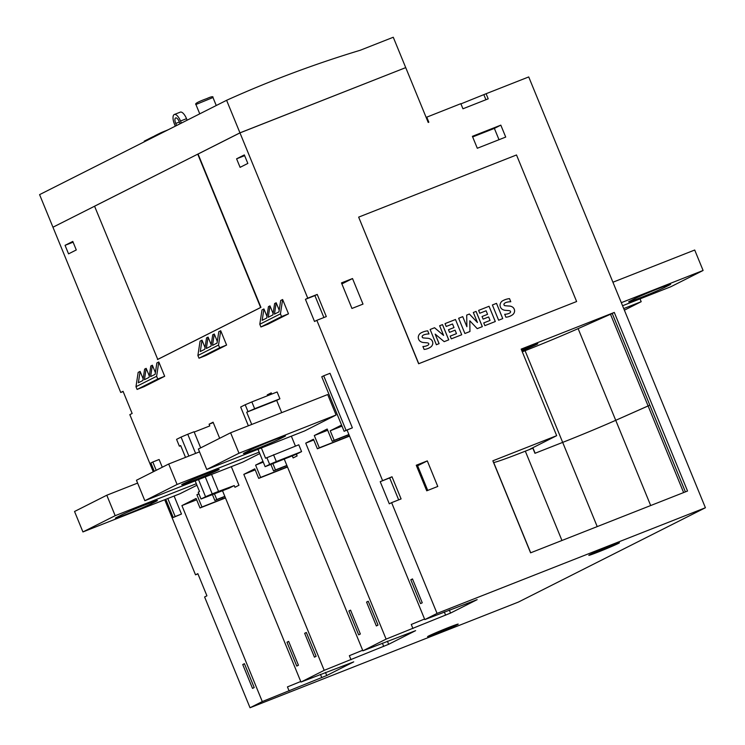 <?xml version="1.0" encoding="UTF-8"?>
<svg xmlns="http://www.w3.org/2000/svg" width="745" height="745" viewBox="0 0 745 745"><rect width="100%" height="100%" fill="white"/><g stroke="black" fill="none" stroke-linecap="round" stroke-linejoin="round"><path stroke-width="1.12" d="M405.354 67.767L239.955 132.852L53.314 227.039M149.503 138.523L148.097 139.175L148.348 139.771M149.233 139.324L148.991 138.719M148.134 139.268L146.579 139.939L146.83 140.535M147.361 140.274L147.11 139.669M156.031 135.227L154.532 135.925L154.774 136.531M155.77 136.028L155.519 135.432M154.578 136.046L152.129 137.145L152.371 137.741M153.358 137.238L153.116 136.642M160.184 133.15L158.694 133.83L158.936 134.426M159.737 134.025L159.495 133.429M168.528 129.593L165.306 130.99A36.272 1.201 -22.3 0 1 165.25 130.962M165.241 130.943L160.166 133.094L160.408 133.69M163.23 132.265L163.025 131.763M158.294 134.752L158.042 134.156L156.012 135.18L156.264 135.776M158.713 133.895L158.042 134.156M151.757 138.049L151.514 137.452L149.484 138.477L149.726 139.073M152.148 137.201L151.514 137.452M146.607 139.995L144.251 141.122L144.493 141.708M180.085 123.763L179.228 121.677A4.973 1.946 -111.5 0 0 175.671 117.924A4.973 1.946 -111.5 0 0 175.745 123.437L176.602 125.514M175.317 126.166L174.46 124.089A8.661 3.38 -111.5 0 1 174.321 114.497A8.661 3.38 -111.5 0 1 180.523 121.025L181.38 123.111M187.144 120.196L186.52 118.669A8.661 3.38 -111.5 0 0 180.318 112.132L174.321 114.497M239.955 132.852L226.601 100.296L39.587 194.631L52.942 227.188M226.601 100.296A1290.033 1186.832 -116.8 0 1 360.235 50.26L393.267 37.25L405.708 67.581M426.14 117.403L460.848 103.667L462.943 108.779L488.199 98.834L486.103 93.721L528.726 76.94L705.413 507.745L437.054 613.424L424.799 619.598L477.154 599.65L450.567 613.07L386.106 639.117L362.889 650.823L415.626 630.643L388.657 644.295L324.196 670.342L300.98 682.057L353.717 661.867L326.748 675.519L262.287 701.567L250.031 707.75L518.399 602.072L705.413 507.745M460.931 103.881L486.103 93.721M483.915 94.829L485.926 99.737M521.472 349.843A16.548 0.549 -22.3 0 1 528.27 347.096A16.548 0.549 -22.3 0 1 537.788 343.734A16.548 0.549 -22.3 0 1 521.882 350.858M426.745 117.095L428.841 122.208L428.217 122.459L405.727 67.618L239.974 132.889L307.75 298.158L317.221 294.424L314.902 295.597L323.898 317.528M197.928 573.874L195.516 574.823L197.844 573.659L206.924 595.814L204.605 596.978L250.031 707.75M123.149 391.535L120.737 392.485L123.055 391.311L132.144 413.466L129.826 414.639L153.265 471.79M164.72 499.737L195.516 574.823M94.568 206.225L52.951 227.216L120.737 392.485M352.515 278.546L363.001 304.109L351.947 308.458L341.471 282.895L352.515 278.546L341.881 283.91M262.287 701.567L181.91 505.594L196.103 498.442L200.014 507.978L201.951 507.01L196.913 494.736L198.878 493.749M212.474 494.717L214.849 500.5L216.786 499.522L214.486 493.926M222.522 490.759L300.98 682.057M324.196 670.342L243.82 474.369L254.781 468.838L258.701 478.383L260.629 477.405L255.6 465.131L262.976 461.416M270.947 464.601L273.527 470.896L275.464 469.927L272.959 463.809M284.227 459.013L362.889 650.823M386.106 639.117L305.729 443.145L313.468 439.233L317.379 448.779L319.316 447.801L314.288 435.536L327.185 429.027L332.214 441.301L334.151 440.323L330.24 430.778L341.573 425.06M347.096 430.135L424.799 619.598M391.619 502.651L389.3 503.825L380.211 481.67L392.01 476.772L401.089 498.917L391.619 502.651L437.054 613.424M317.221 294.424L326.31 316.578L316.839 320.313L382.539 480.497M316.839 320.313L314.52 321.477L305.431 299.322L307.75 298.158M239.974 132.889L198.058 154.029L260.946 307.368L157.763 359.416L94.559 206.197L197.742 154.159L260.629 307.489L157.446 359.537M244.416 663.693L254.203 687.551L252.527 688.399L242.74 664.54L244.416 663.693M288.66 641.38L298.438 665.238L296.761 666.077L286.983 642.227L288.66 641.38M306.325 632.468L316.113 656.326L314.437 657.164L304.649 633.306L306.325 632.468M350.569 610.155L360.347 634.004L358.671 634.852L348.893 610.993L350.569 610.155M368.235 601.234L378.022 625.092L376.346 625.94L366.559 602.081L368.235 601.234M412.479 578.921L422.257 602.779L420.58 603.627L410.802 579.768L412.479 578.921M72.796 241.436L76.288 249.957L68.549 253.859L65.057 245.338L72.796 241.436M244.332 154.913L247.834 163.434L240.095 167.336L236.593 158.815L244.332 154.913M323.703 375.797L330.016 373.31L352.376 427.835L344.125 431.299L321.765 376.765L323.703 375.797L346.062 430.321L344.125 431.299M154.28 471.278L150.872 462.971L152.809 461.993L159.123 459.507L162.289 467.236M174.107 496.04L181.482 514.041L173.231 517.496L165.781 499.318M231.323 466.659L238.949 485.256L234.954 487.277L234.256 485.572L229.097 488.171L201.038 499.01L198.235 492.194L199.53 491.542L195.162 480.897M194.194 432.063L209.792 425.926L209.094 424.222L213.089 422.201L219.682 438.284M279.915 398.78L254.65 408.726L251.857 401.909L277.112 391.963L279.915 398.78L276.684 400.41L281.703 412.656M291.351 436.17L295.43 446.115M261.365 447.987L265.565 458.231L298.782 444.793L301.576 451.61L296.417 454.217L297.115 455.921L293.12 457.933L292.263 455.847M267.604 395.716L267.259 394.878L271.255 392.866L271.757 394.077M259.763 453.575L242.712 462.179L144.837 500.714L177.087 484.455L168.696 464.005L199.52 451.861M196.95 485.256L180.011 493.712L82.928 531.939L115.177 515.68L196.326 483.729M331.125 417.507L304.621 430.945L206.747 469.49L238.996 453.23L336.079 414.993L327.688 394.543L230.605 432.78L198.366 449.039L206.747 469.49M135.981 386.702L138.17 372.379L140.107 371.401L138.365 382.781L142.882 380.499L144.623 369.129L146.169 368.347L144.428 379.717L149.075 377.38L150.816 366L152.362 365.218L150.62 376.597L155.137 374.316L156.878 362.945L158.806 361.968L164.682 376.281L144.046 386.692L137.099 389.43L157.735 379.019L156.618 376.29L135.981 386.702L137.099 389.43M140.107 371.401L143.142 378.795M146.169 368.347L149.289 375.955M152.362 365.218L155.398 372.621M197.891 355.477L200.079 341.154L202.016 340.176L200.275 351.547L204.791 349.275L206.533 337.895L208.078 337.122L206.337 348.492L210.984 346.155L212.725 334.775L214.271 333.993L212.53 345.373L217.046 343.091L218.788 331.721L220.716 330.743L226.592 345.056L205.955 355.467L199.008 358.205L219.645 347.794L218.527 345.065L197.891 355.477L199.008 358.205M202.016 340.176L205.052 347.57M208.078 337.122L211.198 344.721M214.271 333.993L217.298 341.387M259.8 324.252L261.989 309.929L263.926 308.952L262.184 320.322L266.701 318.05L268.442 306.67L269.988 305.888L268.247 317.268L272.884 314.921L274.626 303.55L276.181 302.768L274.439 314.148L278.947 311.866L280.688 300.496L282.625 299.518L288.501 313.831L267.865 324.243L260.918 326.971L281.554 316.569L280.437 313.841L259.8 324.252L260.918 326.971M263.926 308.952L266.961 316.346M269.988 305.888L273.108 313.496M276.181 302.768L279.207 310.162M242.74 664.54L244.481 663.851M286.983 642.227L288.725 641.538M304.649 633.306L306.391 632.626M348.893 610.993L350.634 610.313M366.559 602.081L368.3 601.401M410.802 579.768L412.544 579.089M380.211 481.67L389.682 477.936L398.677 499.867M392.01 476.772L389.682 477.936M305.431 299.322L314.902 295.597M65.057 245.338L73.103 242.172M236.593 158.815L244.639 155.649M352.376 427.835L346.062 430.321M152.809 461.993L156.208 470.3M167.793 498.526L175.168 516.527L173.231 517.496M181.482 514.041L175.168 516.527M185.514 457.383L180.653 445.529L179.368 446.18L180.746 445.743M179.368 446.18L176.574 439.364L181.082 437.082L188.867 456.061M201.038 499.01L205.546 496.729L198.515 479.584M195.618 453.407L187.759 434.242L181.082 437.082M205.546 496.729L212.223 493.888L205.257 476.921M200.675 447.875L194.073 431.755L187.759 434.242M212.223 493.888L218.536 491.402L211.571 474.435M218.536 491.402L234.256 485.572M254.65 408.726L246.697 412.218L251.717 424.464M276.684 400.41L246.697 412.218M273.527 454.739L276.321 461.555L301.576 451.61M266.85 457.579L269.653 464.396L276.321 461.555M251.857 401.909L245.189 404.749L247.983 411.566M245.189 404.749L240.672 407.031L248.364 425.786M258.012 449.3L265.136 466.677L269.653 464.396M296.417 454.217L265.136 466.677M209.094 424.222L213.247 422.583M267.259 394.878L271.413 393.248M177.087 484.455L259.167 452.131M168.696 464.005L136.456 480.264L144.837 500.714M207.52 473.466A20.273 0.67 -22.3 0 1 219.179 469.35A20.273 0.67 -22.3 0 1 193.337 480.618A20.273 0.67 -22.3 0 1 181.668 484.734A20.273 0.67 -22.3 0 1 207.52 473.466M115.177 515.68L106.786 495.229L74.547 511.489L82.928 531.939M106.786 495.229L137.611 483.095M156.012 501.366L151.496 503.648A20.273 0.67 -22.3 0 1 130.645 512.625A20.273 0.67 -22.3 0 1 115.382 518.175A20.273 0.67 -22.3 0 1 116.769 517.319L121.286 515.046A20.273 0.67 -22.3 0 1 142.137 506.06A20.273 0.67 -22.3 0 1 157.4 500.51A20.273 0.67 -22.3 0 1 156.012 501.366L155.817 500.882M331.153 417.563L336.079 414.993M284.087 436.766L279.571 439.047A20.273 0.67 -22.3 0 1 258.72 448.024A20.273 0.67 -22.3 0 1 243.447 453.575A20.273 0.67 -22.3 0 1 244.844 452.718L249.361 450.446A20.273 0.67 -22.3 0 1 270.212 441.459A20.273 0.67 -22.3 0 1 285.475 435.909A20.273 0.67 -22.3 0 1 284.087 436.766L283.882 436.281M238.996 453.23L230.605 432.78M437.101 633.297A16.548 0.549 -22.3 0 1 427.583 636.658A16.548 0.549 -22.3 0 1 448.686 627.458A16.548 0.549 -22.3 0 1 458.203 624.096A16.548 0.549 -22.3 0 1 437.101 633.297M598.319 551.98A16.548 0.549 -22.3 0 1 588.801 555.342A16.548 0.549 -22.3 0 1 609.904 546.141A16.548 0.549 -22.3 0 1 619.421 542.779A16.548 0.549 -22.3 0 1 598.319 551.98M289.125 691.006L287.449 686.909L300.747 681.489M351.035 659.772L349.358 655.684L362.657 650.255M412.944 628.547L411.268 624.459L424.566 619.03M196.913 494.736L198.952 493.935M255.6 465.131L263.264 462.114M314.288 435.536L327.688 430.256M214.849 500.5L224.897 496.543M225.4 497.762A18.429 0.615 -22.3 0 1 222.466 498.926L201.951 507.01M200.014 507.978L225.474 497.958M216.786 499.522L224.822 496.356M273.527 470.896L286.937 465.625M287.421 466.808A18.429 0.615 -22.3 0 1 281.154 469.322L260.629 477.405M258.701 478.383L287.514 467.031M275.464 469.927L286.853 465.439M332.214 441.301L348.967 434.708M349.433 435.834A18.429 0.615 -22.3 0 1 339.841 439.727L319.316 447.801M317.379 448.779L349.545 436.114M334.151 440.323L348.893 434.521M181.91 505.594L196.652 499.793M243.82 474.369L255.209 469.881M330.24 430.778L342.011 426.14M305.729 443.145L313.775 439.978M556.673 435.676L521.174 349.107L614.29 312.434L687.542 491.029L530.589 552.837L492.855 460.81L556.673 435.676L529.853 449.244L532.861 448.192L534.957 453.305L562.68 442.39A55.288 1.835 157.7 0 0 615.733 420.31A55.288 1.835 -22.3 0 1 562.68 442.39L525.076 350.709L522.282 351.808M612.222 313.477L685.391 491.877L612.232 313.477L578.129 328.629A55.288 1.835 -22.3 0 1 525.076 350.709M612.232 313.477L614.29 312.434M683.631 492.566L648.103 405.96L615.733 420.31L649.817 405.168L647.731 400.046M493.516 462.431L493.656 462.449A55.288 1.835 157.7 0 0 525.318 451.163L532.861 448.192M156.618 376.29L158.806 361.968M164.682 376.281L157.735 379.019M218.527 345.065L220.716 330.743M226.592 345.056L219.645 347.794M280.437 313.841L282.625 299.518M288.501 313.831L281.554 316.569M623.723 308.57L641.194 301.697L624.385 310.171M640.029 298.866L641.194 301.697M622.569 305.748L670.854 286.732L703.094 270.472L621.311 302.675M612.921 282.225L694.712 250.022L703.094 270.472M669.261 285.093L664.745 287.365A20.273 0.67 -22.3 0 1 643.894 296.352A20.273 0.67 -22.3 0 1 628.622 301.902A20.273 0.67 -22.3 0 1 630.019 301.045L634.535 298.764A20.273 0.67 -22.3 0 1 655.386 289.786A20.273 0.67 -22.3 0 1 670.649 284.236A20.273 0.67 -22.3 0 1 669.261 285.093L669.066 284.609M576.621 301.529L418.634 363.756L358.652 217.13L516.509 154.969L576.621 301.529L418.764 363.69L358.652 217.13M505.715 137.071L477.303 148.255L472.404 136.326L500.817 125.141L505.715 137.071M437.781 486.457L426.736 490.806L416.25 465.243L427.304 460.894L437.781 486.457M442.511 324.615L448.76 339.85L444.178 341.657L435.182 334.114L439.103 343.659L436.374 344.73L430.126 329.486L434.568 327.735L443.592 335.408L439.634 325.742L442.511 324.615L439.634 325.751M476.083 311.391L482.332 326.636L477.228 328.647L469.797 320.778L469.955 331.506L464.889 333.499L458.641 318.264L462.738 316.644L466.873 326.72L466.705 315.079L469.387 314.027L477.443 322.52L473.326 312.472L476.083 311.391L473.326 312.481M502.726 318.599L496.505 303.355L502.754 318.59L498.629 320.22L492.38 304.975L496.505 303.355L492.38 304.975M509.496 298.615L510.791 301.753A17.088 15.72 63.2 0 0 506.088 302.461A4.861 4.47 63.2 0 0 504.328 303.55A1.22 1.117 63.2 0 0 505.212 305.72A76.176 70.077 63.2 0 0 509.245 306.027A6.686 6.156 -116.8 0 1 512.988 307.387A4.517 4.153 -116.8 0 1 514.599 311.196A5.466 5.029 -116.8 0 1 512.504 314.818A16.036 14.76 -116.8 0 1 510.837 315.815A16.036 14.76 -116.8 0 1 505.902 317.221L504.7 314.297A12.87 11.846 63.2 0 0 509.533 313.124A12.87 11.846 63.2 0 0 509.72 313.03A1.937 1.788 63.2 0 0 510.576 311.987A0.978 0.894 63.2 0 0 510.25 311.038A4.386 4.042 63.2 0 0 508.509 310.563L505.464 310.33A6.956 6.398 -116.8 0 1 501.72 308.905A4.805 4.423 -116.8 0 1 500.053 304.938A5.904 5.429 -116.8 0 1 502.214 301.064A21.028 19.342 -116.8 0 1 503.359 300.431A21.028 19.342 -116.8 0 1 509.496 298.615L509.478 298.633A21.028 19.342 63.2 0 0 503.35 300.44M495.304 321.523L484.865 325.639L483.747 322.911L490.061 320.424L488.636 316.951L483.123 319.13L482.052 316.523L487.565 314.343L486.094 310.758L479.78 313.245L478.616 310.395L489.046 306.288L495.304 321.523M461.723 334.747L451.293 338.854L450.176 336.125L456.48 333.648L455.065 330.175L449.552 332.344L448.481 329.737L453.994 327.567L452.522 323.982L446.208 326.468L445.035 323.619L455.474 319.503L461.723 334.747L455.474 319.503M427.714 330.827L428.999 333.965A17.088 15.72 63.2 0 0 424.296 334.673A4.861 4.47 63.2 0 0 422.536 335.762A1.22 1.117 63.2 0 0 423.421 337.923A76.176 70.077 63.2 0 0 427.462 338.239A6.686 6.156 -116.8 0 1 431.206 339.599A4.517 4.153 -116.8 0 1 432.808 343.398A5.466 5.029 -116.8 0 1 430.722 347.021A16.036 14.76 -116.8 0 1 429.046 348.027A16.036 14.76 -116.8 0 1 424.11 349.433L422.909 346.509A12.87 11.846 63.2 0 0 427.751 345.326A12.87 11.846 63.2 0 0 427.928 345.233A1.937 1.788 63.2 0 0 428.785 344.19A0.978 0.894 63.2 0 0 428.468 343.24A4.386 4.042 63.2 0 0 426.717 342.774L423.672 342.532A6.956 6.398 -116.8 0 1 419.929 341.108A4.805 4.423 -116.8 0 1 418.271 337.15A5.904 5.429 -116.8 0 1 420.422 333.276A21.028 19.342 -116.8 0 1 421.568 332.633A21.028 19.342 -116.8 0 1 427.714 330.827L427.686 330.836A21.028 19.342 63.2 0 0 421.558 332.642M443.592 335.408L434.54 327.753L430.126 329.495M448.732 339.869L442.483 324.624M435.164 334.132L439.075 343.669M466.873 326.72L462.738 316.644M477.443 322.52L469.369 314.036L466.705 315.088M482.304 326.645L476.055 311.401M469.927 331.516L469.797 320.778M462.71 316.662L458.641 318.264M504.71 314.306A12.87 11.846 63.2 0 0 509.515 313.133A12.87 11.846 63.2 0 0 509.524 313.124L509.533 313.124M510.753 301.753L509.478 298.633M505.427 302.731L505.455 302.721A4.861 4.47 63.2 0 0 505.427 302.731A4.861 4.47 63.2 0 0 504.3 303.569A1.22 1.117 63.2 0 0 504.086 304.854L504.114 304.845M504.086 304.854A1.406 1.294 63.2 0 0 505.185 305.729L505.212 305.72A76.176 70.077 63.2 0 0 509.226 306.046L509.245 306.027M510.819 315.824A16.036 14.76 63.2 0 0 512.486 314.828A5.466 5.029 63.2 0 0 514.572 311.205A4.517 4.153 63.2 0 0 512.97 307.406L512.988 307.387A6.686 6.156 63.2 0 0 509.226 306.046M482.052 316.523L487.565 314.343M478.616 310.395L489.046 306.288L495.276 321.542M483.747 322.911L490.061 320.424M448.481 329.746L453.994 327.567M445.044 323.619L455.446 319.521M450.176 336.135L456.48 333.648M422.918 346.518A12.87 11.846 63.2 0 0 427.723 345.345A12.87 11.846 63.2 0 0 427.732 345.335L427.751 345.326M428.971 333.965L427.686 330.836M423.635 334.943L423.663 334.924A4.861 4.47 63.2 0 0 422.508 335.772A1.22 1.117 63.2 0 0 422.303 337.066L422.331 337.047A1.406 1.294 63.2 0 0 423.402 337.941L423.421 337.923M423.402 337.941A76.176 70.077 63.2 0 0 427.434 338.249L427.462 338.239A6.686 6.156 63.2 0 1 431.178 339.608L431.206 339.599M429.036 348.027A16.036 14.76 63.2 0 0 430.694 347.04A5.466 5.029 63.2 0 0 432.789 343.417L432.808 343.398A4.517 4.153 63.2 0 0 431.178 339.608M500.817 125.141L494.373 128.391L472.656 136.94M494.373 128.391L499.01 139.706M416.632 466.165L417.628 465.774L427.732 490.415M427.304 460.894L417.628 465.774M195.926 104.514C194.529 103.713 198.179 101.72 206.887 98.564C211.394 96.515 213.424 96.17 212.977 97.52L195.926 104.514L199.753 113.845M161.609 133.085L161.358 132.48M145.694 141.103L145.452 140.507M180.523 121.025L186.52 118.669M175.745 123.437L179.368 122.012M151.496 503.648L151.058 502.577M279.133 437.976L279.571 439.047M326.748 675.519L325.472 672.409M321.812 677.661L320.462 674.383M388.657 644.295L387.381 641.184M383.722 646.437L382.371 643.159M450.567 613.07L449.291 609.959M445.631 615.212L444.281 611.924M221.963 497.697L222.466 498.926M280.651 468.093L281.154 469.322M339.338 438.498L339.841 439.727M610.5 314.278L648.103 405.96M578.129 328.629L650.683 505.538M532.852 447.689L535.134 453.239M530.701 552.79L493.656 462.449M561.954 540.488L525.318 451.163M597.22 526.594L562.68 442.39M664.307 286.303L664.745 287.365M212.977 97.52L216.255 105.52"/></g></svg>
